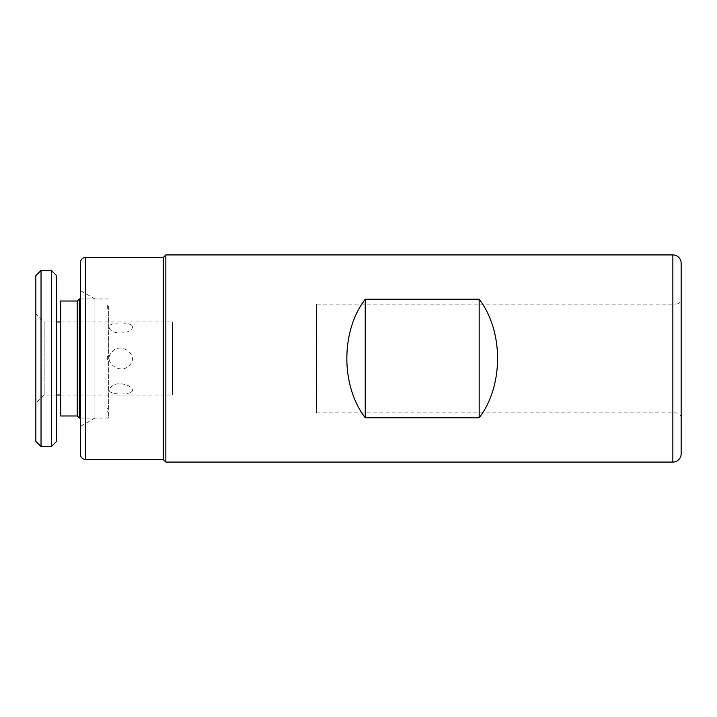 <?xml version="1.0" encoding="UTF-8"?>
<svg xmlns="http://www.w3.org/2000/svg" width="717" height="717" viewBox="0 0 717 717"><rect width="100%" height="100%" fill="white"/><g stroke="black" fill="none" stroke-linecap="round" stroke-linejoin="round"><path stroke-width="0.54" stroke-dasharray="3.58 2.69" d="M94.895 418.056L94.895 298.944L94.895 418.056L80.394 426.427L80.394 290.573L80.394 426.427M94.895 298.944L80.394 290.573M681.15 418.056A5.18 5.18 0 0 0 675.97 412.875L316.555 412.875L316.555 304.125L675.97 304.125L675.97 412.875L675.97 304.125A5.18 5.18 0 0 0 681.15 298.944L681.15 418.056L681.15 298.944M316.555 304.125L316.555 412.875M681.15 263.211L681.15 453.789M80.394 262.691L80.394 454.309M163.252 257.511L163.252 459.489M165.842 254.92L165.842 462.08M130.431 392.584C123.297 395.533 102.486 394.117 111.162 386.866C118.341 378.979 139.035 388.058 130.431 392.584M132.269 326.047C134.536 333.459 111.673 336.219 109.298 327.768C107.075 321.673 129.894 321.601 132.269 326.047M56.562 395.013L44.14 395.013L35.85 403.295L35.85 313.705L44.14 321.987L44.14 395.013L44.14 321.987L56.562 321.987M60.712 321.987L172.573 321.987L172.573 395.013L172.573 321.987M60.712 395.013L172.573 395.013M56.562 441.367L56.562 275.633M56.562 296.874L56.562 420.126L56.562 296.874M51.391 446.539L51.391 270.461M41.03 446.539L41.03 270.461M35.85 441.367L35.85 275.633M35.85 313.705L35.85 403.295M128.899 365.804C140.254 356.134 121.8 341.624 112.659 351.213C101.339 360.929 119.775 375.323 128.899 365.804M80.394 418.056L108.357 418.056L108.357 412.472C106.976 411.002 106.976 409.273 108.357 407.292L108.357 309.708C106.976 307.718 106.976 305.989 108.357 304.528L108.357 353.32C106.976 356.779 106.976 360.23 108.357 363.68L108.357 418.056M80.394 298.944L108.357 298.944M60.712 415.985L60.712 301.015M77.284 415.985L77.284 301.015M79.354 418.056L79.354 298.944M672.86 254.92L672.86 462.08M85.574 257.511L85.574 459.489"/><path stroke-width="1.08" d="M365.231 299.213L479.171 299.213C503.692 331.164 503.692 385.836 479.171 417.787L365.231 417.787C340.718 385.836 340.718 331.164 365.231 299.213L365.231 417.787M672.86 254.92L165.842 254.92L165.842 462.08L672.86 462.08L672.86 254.92A8.29 8.29 0 0 1 681.15 263.211L681.15 453.789A8.29 8.29 0 0 1 672.86 462.08M165.842 462.08L163.252 459.489L163.252 257.511L165.842 254.92M163.252 257.511L85.574 257.511A5.18 5.18 0 0 0 80.394 262.691L80.394 454.309A5.18 5.18 0 0 0 85.574 459.489L85.574 257.511M163.252 459.489L85.574 459.489M479.171 299.213L479.171 417.787M56.562 321.987L60.712 321.987M56.562 395.013L60.712 395.013M41.03 270.461L35.85 275.633L35.85 441.367L41.03 446.539L51.391 446.539L51.391 270.461L41.03 270.461L41.03 446.539M51.391 270.461L56.562 275.633L56.562 441.367L51.391 446.539M77.284 301.015L77.284 415.985L60.712 415.985L60.712 301.015L77.284 301.015L79.354 298.944L79.354 418.056L80.394 418.056M79.354 298.944L80.394 298.944M77.284 415.985L79.354 418.056"/></g></svg>

